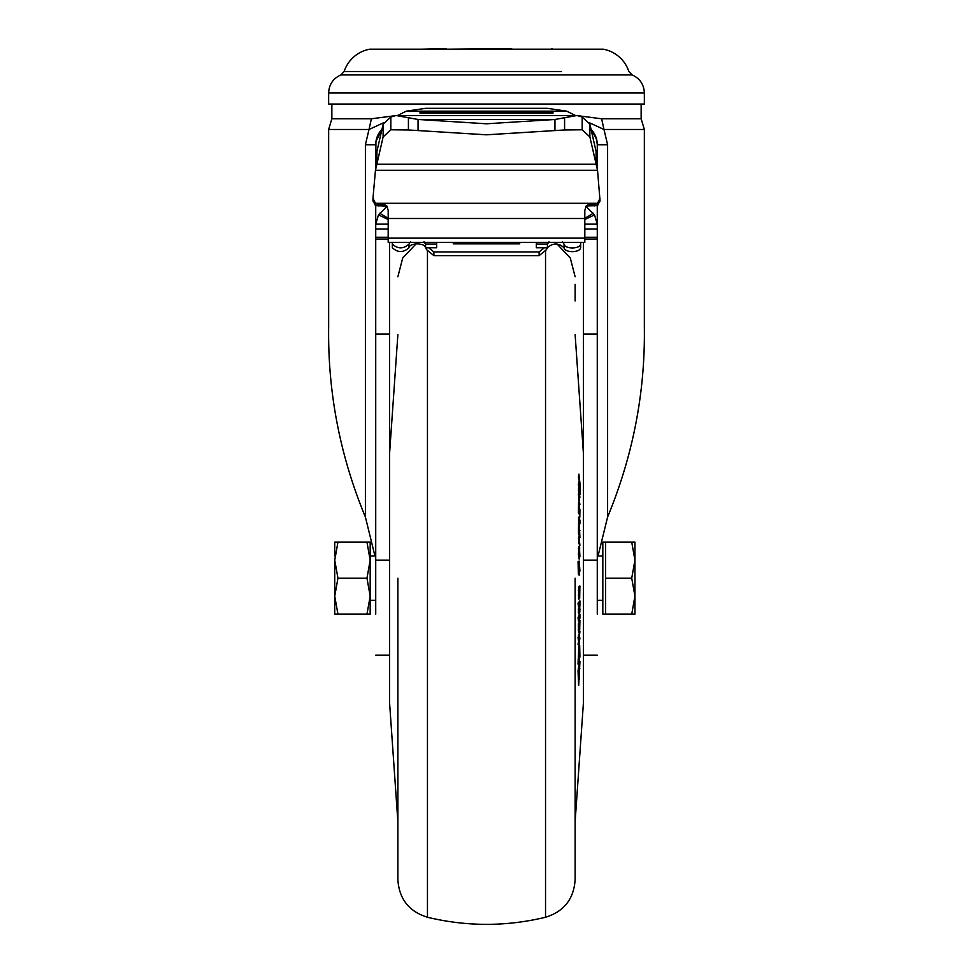 <?xml version="1.0" encoding="UTF-8"?>
<svg xmlns="http://www.w3.org/2000/svg" width="973" height="973" viewBox="0 0 973 973"><rect width="100%" height="100%" fill="white"/><g stroke="black" fill="none" stroke-linecap="round" stroke-linejoin="round"><path stroke-width="1.46" d="M375.931 141.717L375.724 167.891L375.724 144.746A22.16 19.192 0 0 1 381.343 131.975M375.724 614.158L375.724 205.668L375.724 224.155L378.497 214.875L386.111 207.213M564.048 247.762C564.535 250.122 567.308 251.423 572.355 251.654C577.403 251.423 580.163 250.122 580.662 247.762L580.662 244.089C580.163 246.449 577.403 247.75 572.355 247.981C567.308 247.75 564.535 246.449 564.048 244.089L564.048 247.762C558.502 242.751 552.968 242.751 547.422 247.762L547.422 244.089L536.354 244.089L536.354 242.374M423.985 241.803L425.578 244.089L425.578 247.847L426.685 249.793L426.685 247.762M392.338 242.374L392.338 247.762C397.872 252.773 403.418 252.773 408.952 247.762C409.451 245.403 412.224 244.101 417.259 243.87C422.306 244.101 425.079 245.403 425.578 247.762L436.646 247.762L436.646 242.374M589.358 122.732L603.99 129.482L607.602 144.746L607.602 517.04C632.937 455.826 645.196 392.654 644.357 327.524L644.357 129.482L641.146 118.791L601.606 118.791L575.444 115.386M328.643 92.958L328.643 104.038L644.357 104.038L644.357 92.958L328.643 92.958C329.044 84.444 333.143 78.424 340.915 74.921L632.085 74.921L628.85 71.503A33.228 33.228 0 0 0 603.321 49.209L369.679 49.209A33.228 33.228 0 0 0 344.15 71.503L561.47 71.503M588.142 204.841L588.142 205.875L586.062 206.094L588.142 204.841L594.503 204.841L597.556 203.284L375.444 203.284L378.497 204.841L384.858 204.841L386.938 206.081L375.444 205.619L375.444 203.284L372.975 198.249L375.456 170.299L383.119 136.938L390.818 129.786L408.417 129.968L486.5 134.809L564.583 129.968L582.182 129.786L589.881 136.938L597.544 170.299L600.049 201.058M418.062 130.491L418.062 119.472L486.5 123.79L554.938 119.472L577.001 115.507L582.182 117.015L589.881 124.167L596.084 151.484L597.544 170.299L375.456 170.299L376.916 151.484L383.119 124.167L390.818 117.015L395.999 115.507L418.062 119.472L554.938 119.472L554.938 130.491M583.435 242.374L583.435 560.168L597.276 560.168L597.276 614.158M597.276 467.721L597.276 469.655M597.276 438.276L597.276 440.489M597.276 441.9L597.276 450.219M584.809 228.971L597.276 228.971L597.276 205.668L597.276 224.155L584.809 224.155M597.276 228.971L597.276 560.168M597.276 167.891L597.276 144.746L597.276 167.891M597.276 430.832L597.276 432.657M597.276 475.639L597.276 480.455M597.276 465.556L597.276 466.347M597.276 475.481L597.276 476.381M607.602 517.04L598.042 556.009M596.06 137.485L591.061 129.36A22.16 22.16 0 0 1 597.276 144.746L596.449 138.75M607.602 144.746L597.276 144.746A22.16 19.192 180 0 0 591.657 131.975M585.819 206.446L594.503 214.875L597.276 224.155M389.565 242.374L389.565 560.168L375.724 560.168M374.958 556.009L365.398 517.04L365.398 144.746L375.724 144.746A22.16 22.16 0 0 1 381.939 129.36L375.979 141.401M594.503 214.875L584.809 219.521M584.809 242.374L584.809 238.154L388.191 238.154L388.191 242.374L584.809 242.374M586.062 206.081L584.809 210.484L584.809 238.154M365.398 144.746L369.01 129.482L328.643 129.482L328.643 327.524C327.84 392.8 340.088 455.972 365.398 517.04M397.568 115.507L406.288 111.165L425.578 108.331L547.422 108.331L566.712 111.165L575.432 115.507M593.335 213.233L584.809 218.341M388.191 238.154L388.191 210.484L386.938 206.094M378.497 214.875L388.191 219.521M388.191 218.341L379.665 213.233M328.643 129.482L331.854 118.791L371.394 118.791L369.01 129.482L383.642 122.732M580.662 242.374L580.662 244.089M453.272 242.374L453.272 243.87L519.728 243.87L519.728 242.374M597.276 470.385L597.276 469.424M588.142 205.875L597.556 205.619L600.025 200.584M601.606 118.791L603.99 129.482L644.357 129.482M552.968 112.126L552.968 113.172L420.032 113.172L420.032 112.126L552.968 112.126L552.968 113.172M597.276 477.329L597.276 476.527M384.858 205.875L384.858 204.841M371.394 118.791L397.385 115.398M408.952 247.762L408.952 244.089L410.533 241.803M392.338 244.089C397.872 249.1 403.418 249.1 408.952 244.089M564.048 244.089L562.467 241.803M536.354 244.089L536.354 247.762L547.422 247.762M544.284 247.762L539.115 251.946L433.885 251.946L428.716 247.762M425.578 244.089L436.646 244.089M549.015 241.803L547.422 244.089M378.497 205.875L378.497 204.841M372.975 200.584L375.444 205.619M594.503 204.841L594.503 205.875M600.025 198.249L597.556 203.284L597.556 205.619M372.951 201.058L372.975 198.249M420.032 112.126L420.032 113.172M433.885 251.946L433.885 255.619L426.685 249.793M539.115 251.946L539.115 255.619L433.885 255.619M547.422 247.847L546.315 249.793L539.115 255.619M596.084 151.484L596.084 164.255L376.916 164.255L376.916 151.484M405.072 129.786L390.818 129.786L390.818 117.015M582.182 117.015L582.182 129.786L567.916 129.786M408.417 117.672L408.417 129.968M564.583 117.672L564.583 129.968M551.983 49.209L511.92 49.209M511.664 48.65L446.449 49.209M446.315 48.65L421.017 49.209M552.518 49.209L551.849 48.65M370.178 578.169L370.178 596.169L366.967 578.169L370.178 560.168L366.967 542.168L370.178 542.168L370.178 578.169M334.736 556.009L334.736 542.168L337.947 542.168L334.736 560.168L337.947 578.169L334.736 596.169L337.947 614.17L334.882 614.17M334.736 560.168L334.736 614.17M366.967 614.17L370.178 596.169L370.178 614.17L336.865 614.17M368.062 542.168L337.947 542.168M366.967 578.169L337.947 578.169M631.732 542.168L634.943 542.168L634.943 596.169L631.732 614.17L634.943 614.17L634.943 596.169L631.732 578.169L605.583 578.169L605.583 542.168L631.732 542.168L634.943 560.168L631.732 578.169M605.583 542.168L602.822 542.168L602.822 614.17L605.583 614.17L605.583 578.169M605.583 614.17L631.732 614.17M397.872 578.169L397.872 879.592L397.872 578.169M575.128 578.169L575.128 879.592L575.128 578.169M389.565 578.169L389.565 702.409L389.565 578.169M583.435 578.169L583.435 702.409L583.435 578.169M575.128 300.925L575.128 284.298M578.935 548.906L579.166 559.122L578.376 554.233L579.166 546.072L578.376 548.906M579.92 537.51L579.19 521.881L579.932 523.875L579.932 520.409L579.166 517.405L579.032 533.557L579.92 537.51L578.473 533.557L578.619 517.405M579.932 523.875L579.19 523.146M579.932 530.699L579.19 529.944M579.117 502.932L578.57 488.872M579.434 504.537L579.215 492.812L579.932 497.215L579.19 496.023M579.482 491.073L579.482 490.295M579.105 489.711L578.363 484.311L578.923 481.197L578.363 484.311M578.923 477.196L579.604 482.146L578.376 477.196L578.923 474.106L578.376 477.196M578.521 502.871L579.932 510.022L579.799 517.222L579.494 515.885L579.142 516.943M579.13 502.956L579.166 514.133L578.376 512.88L578.57 502.956M578.619 543.153L579.92 545.281L578.619 543.153L578.923 536.427L578.376 538.823M579.178 565.118L579.58 570.944L578.899 561.956L578.607 569.339L579.677 575.067L578.363 574.338L578.059 561.652L579.178 561.044L578.899 565.118M579.58 570.944L578.619 565.118M578.692 685.381L579.944 661.616L578.716 668.378L578.57 684.664L578.035 670.835L579.397 661.616M578.57 664.085L579.92 656.556L579.677 645.135L578.011 664.085L578.68 649.538M578.57 637.619L578.57 641.292L578.011 637.619L578.838 636.427L578.011 637.619M579.093 622.671L579.92 620.129L579.093 621.102M579.653 621.102L579.592 626.94L579.215 622.671L578.4 629.786L578.558 632.243L579.689 630.285L579.92 620.129M578.4 629.786L578.388 623.62L579.215 622.671M579.519 614.328L578.57 621.65L578.023 617.855L579.373 614.328M579.081 586.67L579.908 586.014L579.081 586.366M578.607 598.991L578.594 586.962L579.385 586.67L578.594 586.962M578.57 603.284L578.57 607.116L578.011 603.284L579.92 600.827L578.011 603.284M579.044 609.244L579.336 605.717M579.531 605.352L579.932 609.73C579.616 614.985 579.288 616.079 578.959 613.002L578.4 608.733L578.4 613.002M578.388 636.427L579.92 631.647L578.388 635.953M578.57 644.369L579.361 637.972L578.011 644.369M578.984 574.982L579.932 570.701L579.178 561.044M579.92 545.281L578.923 536.427M578.923 538.823L579.178 543.153M579.166 514.133L579.203 506.714M579.263 506.969L579.178 511.433M579.263 511.433L579.494 515.885M579.932 494.235L580.285 486.293L578.923 474.106M579.604 482.146L579.227 483.35M579.665 483.35L579.555 485.758M579.592 486.026L578.923 481.197M578.923 484.311L579.239 490.295M579.276 489.711L579.92 484.858M579.981 484.858L579.92 486.172M580.042 486.172L579.689 492.399M580.03 492.399L580.285 494.235M579.19 493.506L579.251 492.812M579.932 497.215L578.497 488.665M579.13 488.872L578.388 490.623M578.935 490.623L578.376 495.05M578.935 495.05L578.57 499.344M579.166 499.672L579.92 504.537M579.19 521.881L579.263 521.187M579.166 517.405L578.485 517.332M579.13 559.086L579.92 556.24L579.409 547.045M579.653 547.045L579.604 554.792M579.653 554.792L579.166 546.072M579.944 661.616L579.263 660.898M579.665 669.156L579.799 668.512M579.239 649.538L578.436 649.332M578.57 641.292L578.838 636.427M579.215 627.317L579.239 628.035M578.947 629.786L579.178 632.134M578.57 621.65L579.92 618.123L579.92 614.328M579.628 586.366L579.592 594.162M579.64 594.162L579.385 586.67M579.154 586.962L578.376 590.587M578.923 590.587L578.376 595.95M578.935 595.95L579.166 598.991L579.689 598.334L579.908 586.014M578.57 607.116L579.92 604.659L579.92 600.827M579.92 605.352L579.422 611.36L578.947 608.733M578.947 635.953L578.838 639.614M578.947 639.614L579.92 631.647M578.57 648.006L579.92 637.972M579.166 677.354L579.409 671.698M578.935 679.531L579.628 679.02M579.239 671.188L579.361 677.354M579.713 510.168L579.653 513.805L579.494 510.168M579.19 549.526L579.154 550.365M579.458 649.83L579.385 656.057L579.458 649.83M579.093 657.687L579.032 652.652L578.826 657.687M579.215 590.258L579.215 595.354L579.215 590.258M579.215 595.354L579.154 594.442M597.276 237.254L584.809 237.254M597.276 239.042L584.809 239.042M597.276 334.019L583.435 334.019M389.565 334.019L375.724 334.019M375.724 239.042L388.191 239.042M375.724 237.254L388.191 237.254M388.191 228.971L375.724 228.971M388.191 224.155L375.724 224.155M388.191 218.499L584.809 218.499M566.712 111.165L406.288 111.165M546.315 249.793L546.315 247.762M383.119 136.938L383.119 124.167M589.881 124.167L589.881 136.938M427.463 250.426L427.463 917.259C466.821 926.71 506.179 926.71 545.537 917.259L545.537 250.426M397.872 334.724L389.601 453.163L389.565 702.409M583.435 702.409L583.399 453.163L575.128 334.724M641.146 118.791L641.146 104.038M644.357 92.958C643.956 84.444 639.857 78.424 632.085 74.921M344.15 71.503L340.915 74.921M597.276 655.157L583.435 655.157M389.565 655.157L375.724 655.157M381.939 129.36A22.16 22.16 0 0 0 378.4 134.201M331.854 118.791L331.854 104.038M577.001 115.507L395.999 115.507M370.178 556.009L375.724 556.009M597.276 556.009L602.822 556.009M370.178 600.329L375.724 600.329M597.276 600.329L602.822 600.329M427.463 917.259C408.964 911.482 399.1 898.93 397.872 879.592M545.537 917.259C564.036 911.482 573.9 898.93 575.128 879.592M416.03 243.919L402.713 257.991L397.872 276.746M556.97 243.919L570.287 257.991L575.128 276.746M389.601 703.175L397.872 821.613M583.399 703.175L575.128 821.613M389.601 453.163L389.565 453.929M583.399 453.163L583.435 453.929"/></g></svg>
